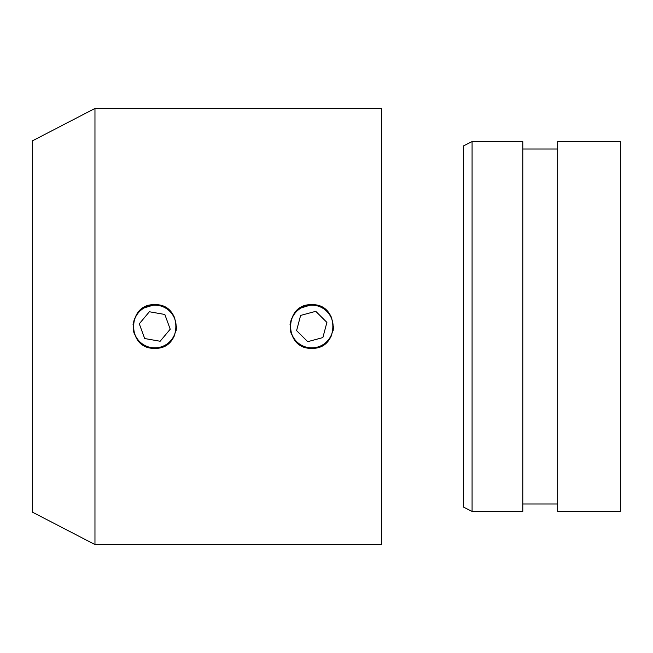 <?xml version="1.0" encoding="UTF-8"?>
<svg xmlns="http://www.w3.org/2000/svg" width="653" height="653" viewBox="0 0 653 653"><rect width="100%" height="100%" fill="white"/><g stroke="black" fill="none" stroke-linecap="round" stroke-linejoin="round"><path stroke-width="0.98" d="M472.078 141.595L463.361 145.962L463.361 507.038L472.078 511.405L522.792 511.405L522.792 141.595L472.078 141.595L472.078 511.405M522.792 503.985L557.678 503.985M522.792 149.015L557.678 149.015M557.678 141.595L557.678 511.405L620.35 511.405L620.35 141.595L557.678 141.595M150.484 347.886L146.403 346.645M140.942 343.372L136.64 338.638M134.616 334.85L133.375 330.769M133.049 324.443L134.591 318.199M136.616 314.395L139.309 311.114M142.632 308.371L154.753 304.698C126.633 303.343 126.617 349.649 154.753 348.302C182.84 349.665 182.938 303.376 154.753 304.698M307.473 347.886L303.392 346.645M297.939 343.372L293.638 338.638M291.605 334.85L290.365 330.769M290.038 324.443L291.581 318.199M293.613 314.395L296.299 311.114M299.629 308.371L311.75 304.698C283.622 303.343 283.606 349.649 311.75 348.302C339.829 349.665 339.927 303.376 311.75 304.698M32.65 512.27L32.65 140.73L94.963 108.455L94.963 544.545L32.65 512.27M94.963 544.545L381.523 544.545L381.523 108.455L94.963 108.455M323.88 308.387L327.169 311.089M329.879 314.395L331.904 318.182M333.552 326.41L333.128 330.769M331.887 334.85L329.871 338.613M324.312 344.319L320.092 346.645M316.003 347.886L311.75 348.302M166.89 308.387L170.18 311.089M172.89 314.395L174.906 318.182M176.555 326.41L176.139 330.769M174.898 334.85L172.882 338.613M167.323 344.319L163.095 346.645M159.014 347.886L154.753 348.302M154.753 347.869A21.369 21.369 0 0 0 176.122 326.5A21.369 21.369 0 0 0 154.753 305.131A21.369 21.369 0 0 0 133.383 326.5A21.369 21.369 0 0 0 154.753 347.869M170.221 329.21L164.834 314.468L149.374 311.75L139.293 323.79L144.672 338.532L160.14 341.25L170.221 329.21M311.75 347.869A21.369 21.369 0 0 0 333.112 326.5A21.369 21.369 0 0 0 311.75 305.131A21.369 21.369 0 0 0 290.381 326.5A21.369 21.369 0 0 0 311.75 347.869M322.876 337.577L326.9 322.402L315.774 311.326L300.617 315.423L296.593 330.598L307.718 341.674L322.876 337.577"/></g></svg>

